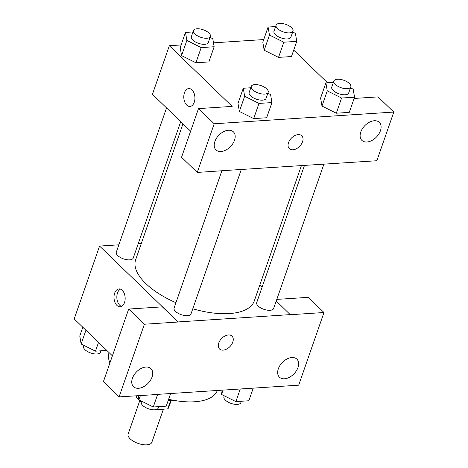 <?xml version="1.0" encoding="UTF-8"?>
<svg xmlns="http://www.w3.org/2000/svg" width="468" height="468" viewBox="0 0 468 468"><rect width="100%" height="100%" fill="white"/><g stroke="black" fill="none" stroke-linecap="round" stroke-linejoin="round"><path stroke-width="0.7" d="M139.721 400.83L128.144 434.076A12.542 5.546 19.2 0 0 130.168 438.844A12.542 5.546 19.2 0 0 142.711 444.6A12.542 5.546 19.2 0 0 151.837 442.324L163.385 409.172M170.627 400.567L167.725 408.892A17.029 7.529 19.2 0 0 168.761 407.376L171.118 400.602M167.725 408.892L155.709 409.675M153.551 409.816L153.328 409.828A17.029 7.529 19.2 0 1 153.206 409.798M141.26 402.316L136.416 397.642A17.029 7.529 19.2 0 1 136.592 396.174L136.744 395.735M137.089 395.712L136.416 397.642M175.74 400.672A32.257 14.262 -160.8 0 1 168.252 400.327M217.292 390.581A57.342 25.36 -160.8 0 1 194.659 401.76A57.342 25.36 -160.8 0 1 168.615 399.298M109.927 362.934A57.342 25.36 -160.8 0 1 109.073 352.615M276.799 299.397L308.283 297.344L323.985 312.513L298.683 385.176L152.638 394.7M112.402 355.826L74.207 318.93L99.579 246.074L118.86 244.817M259.798 285.1L262.045 287.276M276.243 300.994L290.312 314.712L323.985 312.513M278.331 368.802A12.542 8.131 134 0 0 279.437 377.179A12.542 8.131 134 0 0 294.003 373.809A12.542 8.131 134 0 0 296.87 359.137A12.542 8.131 134 0 0 286.948 359.009A12.542 8.131 134 0 0 278.331 368.802M138.276 243.553L141.354 243.354M124.494 302.597A8.962 5.557 86.3 0 1 120.171 306.797A8.962 5.557 86.3 0 1 114.04 298.215A8.962 5.557 86.3 0 1 119.001 288.914A8.962 5.557 86.3 0 1 124.213 293.36A8.962 5.557 86.3 0 1 124.494 302.597M152.726 394.787L119.088 396.887L103.387 381.712L128.688 309.05L162.361 306.856L178.097 321.931L99.579 246.074M120.434 289.119A8.962 5.557 -93.7 0 0 116.871 298.034A8.962 5.557 -93.7 0 0 121.563 306.411M132.415 378.314A12.542 8.131 134 0 0 133.52 386.691A12.542 8.131 134 0 0 148.081 383.321A12.542 8.131 134 0 0 150.948 368.649A12.542 8.131 134 0 0 141.026 368.521A12.542 8.131 134 0 0 132.415 378.314M128.688 309.05L144.39 324.225L178.068 322.025M119.088 396.887L144.39 324.225M228.407 334.965A8.962 5.809 -46 0 1 231.993 336.112A8.962 5.809 -46 0 1 229.94 346.595A8.962 5.809 -46 0 1 219.539 348.999A8.962 5.809 -46 0 1 219.89 340.681A8.962 5.809 -46 0 1 228.407 334.965M290.347 314.613L178.097 321.931M219.539 348.999A8.962 5.809 134 0 0 229.94 346.589A8.962 5.809 134 0 0 231.988 336.112M166.538 107.909L116.298 252.176A8.962 3.96 19.2 0 0 123.458 258.863A8.962 3.96 19.2 0 0 133.222 258.067L180.736 121.627M304.504 165.35L256.704 302.62A8.962 3.96 19.2 0 0 258.149 306.025A8.962 3.96 19.2 0 0 267.105 310.138A8.962 3.96 19.2 0 0 273.628 308.511L323.92 164.087M221.861 170.832L174.09 308.002A8.962 3.96 19.2 0 0 175.535 311.407A8.962 3.96 19.2 0 0 184.491 315.52A8.962 3.96 19.2 0 0 191.014 313.899L241.307 169.469M182.988 123.804L135.661 259.693A62.794 27.77 19.2 0 0 145.8 283.549A62.794 27.77 19.2 0 0 175.939 302.702M192.793 308.792A62.794 27.77 19.2 0 0 254.264 300.994L301.427 165.549M230.958 170.141L376.845 160.729L393.793 112.063L214.198 123.768L197.25 172.435L230.958 170.141M190.628 131.186L152.439 94.29L169.352 45.718L181.122 44.951M288.522 142.658A8.962 5.809 -46 0 1 294.676 135.661A8.962 5.809 -46 0 1 301.761 135.755A8.962 5.809 -46 0 1 299.713 146.232A8.962 5.809 -46 0 1 289.312 148.643A8.962 5.809 -46 0 1 288.522 142.658M360.787 132.011A12.542 8.131 -46 0 1 369.404 122.218A12.542 8.131 -46 0 1 379.326 122.353A12.542 8.131 -46 0 1 376.459 137.019A12.542 8.131 -46 0 1 361.893 140.394A12.542 8.131 -46 0 1 360.787 132.011M214.87 141.523A12.542 8.131 -46 0 1 223.482 131.73A12.542 8.131 -46 0 1 233.409 131.865A12.542 8.131 -46 0 1 230.537 146.531A12.542 8.131 -46 0 1 215.976 149.906A12.542 8.131 -46 0 1 214.87 141.523M289.312 148.643A8.962 5.809 134 0 0 299.713 146.232A8.962 5.809 134 0 0 301.761 135.755M197.25 172.435L181.549 157.266L198.496 108.599L232.169 106.4L169.352 45.718M198.496 108.599L214.198 123.768M393.793 112.063L378.085 96.888L354.118 98.45M350.474 87.832L353.182 89.183L354.557 97.192L349.268 112.373L336.305 113.215L321.966 106.061M292.687 32.005L295.396 33.357L296.765 41.365L291.476 56.54L278.519 57.388L264.174 50.234L262.811 42.219L268.1 27.039L275.611 26.547M210.073 37.387L212.782 38.739L214.151 46.747L208.868 61.928L195.905 62.77L181.566 55.616M267.866 93.22L270.568 94.571L271.943 102.58L266.655 117.755L253.697 118.603L239.353 111.442L237.99 103.428L243.278 88.253L250.784 87.762M293.717 50.111L327.518 82.76M213.484 42.84L263.736 39.564M194.267 102.24A8.962 5.557 86.3 0 1 189.938 106.441A8.962 5.557 86.3 0 1 183.813 97.859A8.962 5.557 86.3 0 1 188.774 88.557A8.962 5.557 86.3 0 1 193.986 93.003A8.962 5.557 86.3 0 1 194.267 102.24M188.774 88.557A8.962 5.557 -93.7 0 0 183.819 97.859A8.962 5.557 -93.7 0 0 189.944 106.441M214.151 46.747L201.193 47.596L186.861 40.429L185.486 32.421L192.997 31.935M193.471 30.566L191.359 36.639A8.962 3.96 19.2 0 0 192.804 40.043A8.962 3.96 19.2 0 0 201.761 44.156A8.962 3.96 19.2 0 0 208.283 42.535L210.395 36.463A8.962 3.96 19.2 0 0 203.235 29.771A8.962 3.96 19.2 0 0 193.471 30.566A8.962 3.96 19.2 0 0 194.916 33.971A8.962 3.96 19.2 0 0 203.878 38.083A8.962 3.96 19.2 0 0 210.395 36.463M208.868 61.928L195.905 62.77L181.572 55.61L180.203 47.601L185.486 32.421M201.193 47.596L195.905 62.77M186.861 40.429L181.572 55.61M296.765 41.365L283.801 42.208L269.469 35.047L268.1 27.039M276.085 25.184L273.973 31.257A8.962 3.96 19.2 0 0 275.418 34.661A8.962 3.96 19.2 0 0 284.374 38.774A8.962 3.96 19.2 0 0 290.891 37.148L293.009 31.075A8.962 3.96 19.2 0 0 285.849 24.389A8.962 3.96 19.2 0 0 276.085 25.184A8.962 3.96 19.2 0 0 277.53 28.589A8.962 3.96 19.2 0 0 286.486 32.701A8.962 3.96 19.2 0 0 293.009 31.075M291.476 56.54L278.519 57.388L264.186 50.222L269.469 35.047M283.801 42.208L278.519 57.388M271.943 102.58L258.979 103.422L244.647 96.262L243.278 88.253M251.263 86.399L249.146 92.471A8.962 3.96 19.2 0 0 250.596 95.87A8.962 3.96 19.2 0 0 259.553 99.988A8.962 3.96 19.2 0 0 266.07 98.362L268.187 92.29A8.962 3.96 19.2 0 0 261.027 85.603A8.962 3.96 19.2 0 0 251.263 86.399A8.962 3.96 19.2 0 0 252.708 89.803A8.962 3.96 19.2 0 0 261.665 93.916A8.962 3.96 19.2 0 0 268.187 92.29M266.655 117.755L253.697 118.603L239.364 111.437L244.647 96.262M258.979 103.422L253.697 118.603M354.557 97.192L341.593 98.04L327.261 90.874L325.892 82.865L333.397 82.38M333.877 81.011L331.759 87.083A8.962 3.96 19.2 0 0 333.204 90.488A8.962 3.96 19.2 0 0 342.166 94.6A8.962 3.96 19.2 0 0 348.683 92.974L350.795 86.908A8.962 3.96 19.2 0 0 343.641 80.215A8.962 3.96 19.2 0 0 333.877 81.011A8.962 3.96 19.2 0 0 335.322 84.415A8.962 3.96 19.2 0 0 344.278 88.528A8.962 3.96 19.2 0 0 350.795 86.908M349.268 112.373L336.305 113.215L321.978 106.055L320.603 98.046L325.892 82.865M341.593 98.04L336.305 113.215M327.261 90.874L321.978 106.055M106.809 350.427L95.478 351.164L81.145 344.003L79.771 335.995L82.818 327.249M98.52 342.418L95.478 351.164M85.931 330.256L81.145 344.003M83.854 345.355L83.526 346.285A8.962 3.96 19.2 0 0 84.977 349.69A8.962 3.96 19.2 0 0 93.933 353.802A8.962 3.96 19.2 0 0 100.45 352.176L100.93 350.813M170.592 393.623L166.228 406.148L153.264 406.996L138.932 399.83L138.218 395.635M157.628 394.465L153.264 406.996M140.447 395.495L138.932 399.83M141.64 401.187L141.318 402.111A8.962 3.96 19.2 0 0 142.763 405.516A8.962 3.96 19.2 0 0 151.72 409.629A8.962 3.96 19.2 0 0 158.242 408.008L158.716 406.639M253.2 388.235L248.841 400.766L235.878 401.608L221.545 394.448L220.843 390.347M240.242 389.084L235.878 401.608M223.025 390.207L221.545 394.448M224.254 395.799L223.932 396.729A8.962 3.96 19.2 0 0 225.377 400.128A8.962 3.96 19.2 0 0 234.333 404.241A8.962 3.96 19.2 0 0 240.856 402.62L241.33 401.257"/></g></svg>
